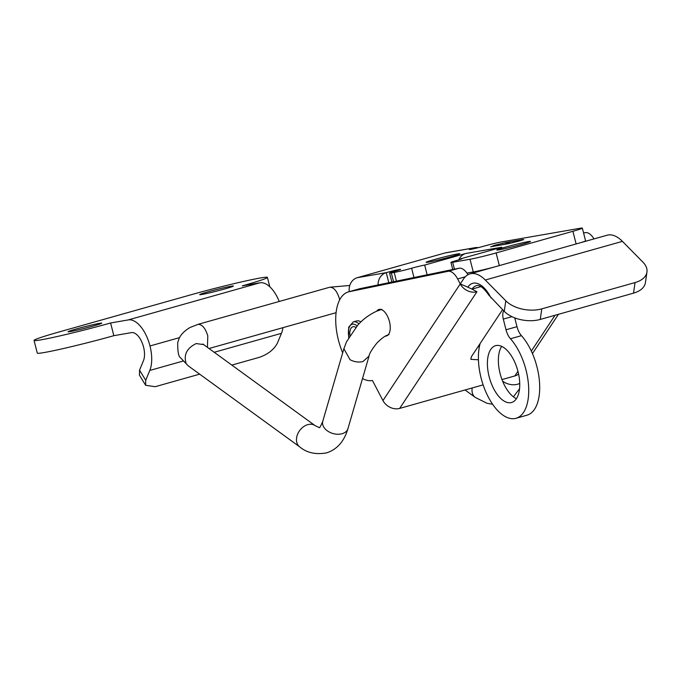 <?xml version="1.0" encoding="UTF-8"?>
<svg xmlns="http://www.w3.org/2000/svg" width="681" height="681" viewBox="0 0 681 681"><rect width="100%" height="100%" fill="white"/><g stroke="black" fill="none" stroke-linecap="round" stroke-linejoin="round"><path stroke-width="1.02" d="M360.896 321.909A15.74 7.789 -105.7 0 0 356.98 320.862A15.74 7.789 -105.7 0 0 356.597 320.947L353.303 321.875A15.74 7.789 74.3 0 1 353.686 321.79A15.74 7.789 74.3 0 1 358.913 323.867M376.746 311.157A13.773 6.819 74.3 0 1 378.959 309.446A13.773 6.819 74.3 0 1 389.447 321.534A13.773 6.819 74.3 0 1 386.442 335.963A13.773 6.819 74.3 0 1 385.455 336.091M342.671 352.809A45.916 22.728 74.3 0 1 338.389 340.006A45.916 22.728 74.3 0 1 348.408 291.902A45.916 22.728 74.3 0 1 349.191 291.715L448.021 271.319A16.395 8.121 74.3 0 1 457.641 278.955L460.245 283.926L463.531 278.972A39.353 19.485 74.3 0 1 470.026 273.864A39.353 19.485 74.3 0 1 485.289 280.019L505.787 300.798A26.236 15.229 8.2 0 0 541.787 308.859L540.263 319.432A26.236 15.229 -171.8 0 1 504.263 311.37L489.001 295.333C483.553 287.646 479.33 284.437 476.334 285.714A26.236 12.99 -105.7 0 0 472.001 289.119L476.938 291.757L399.653 408.413A13.118 10.487 -146.5 0 1 382.96 400.581L372.439 380.5A45.916 22.728 74.3 0 1 362.513 378.542M505.115 247.229A17.383 0.766 165.7 0 1 530.473 241.457A17.383 0.766 165.7 0 1 522.14 244.266A17.383 0.766 165.7 0 1 496.789 250.046A17.383 0.766 165.7 0 1 505.115 247.229M434.461 259.529A17.383 0.766 165.7 0 1 459.82 253.749A17.383 0.766 165.7 0 1 451.486 256.567A17.383 0.766 165.7 0 1 426.127 262.338A17.383 0.766 165.7 0 1 434.461 259.529M516.428 398.7A29.513 14.607 74.3 0 1 500.092 373.511A29.513 14.607 74.3 0 1 501.684 346.382M518.02 371.579A29.513 14.607 74.3 0 1 511.576 402.497A29.513 14.607 74.3 0 1 489.12 376.602A29.513 14.607 74.3 0 1 495.564 345.684A29.513 14.607 74.3 0 1 518.02 371.579M503.702 310.808A9.185 4.546 74.3 0 0 503.302 319.1L506.026 329.783A13.118 6.495 74.3 0 0 510.478 338.755A45.916 22.728 74.3 0 1 526.047 370.175A45.916 22.728 74.3 0 1 516.028 418.287A45.916 22.728 74.3 0 1 481.092 378.006A45.916 22.728 74.3 0 1 480.003 344.058A13.118 6.495 74.3 0 0 480.139 343.496M510.478 338.755L521.45 335.665A45.916 22.728 74.3 0 1 537.02 367.085A45.916 22.728 74.3 0 1 527 415.189L516.028 418.287M478.266 247.663A13.118 11.381 80.1 0 0 474.997 247.68A13.118 11.381 80.1 0 0 474.01 247.91L445.11 252.94A13.118 11.381 -99.9 0 1 446.098 252.711L474.997 247.68M474.197 248.642L474.01 247.91A9.84 0.434 165.7 0 0 469.294 249.501A9.84 0.434 165.7 0 0 483.646 246.233A13.118 0.579 165.7 0 1 501.046 242.019L579.727 228.331A19.681 0.868 165.7 0 1 582.34 228.109L585.575 240.81A19.681 0.868 165.7 0 1 580.433 242.742M494.253 267.029A19.681 0.868 165.7 0 1 473.252 271.957L466.902 273.064M349.259 291.664A13.118 11.381 -99.9 0 1 357.338 277.678L445.11 252.94M582.34 228.109A19.681 0.868 165.7 0 1 572.9 231.293L496.108 252.94A19.681 0.868 165.7 0 1 470.018 259.257L452.669 262.279A13.118 0.579 165.7 0 1 450.933 262.423A13.118 0.579 165.7 0 1 457.223 260.304A9.84 0.434 165.7 0 0 461.939 258.712A9.84 0.434 165.7 0 0 460.628 258.823L501.769 247.22L465.804 253.477L424.663 265.079L427.14 274.801M458.781 259.853A13.118 11.381 -99.9 0 1 465.804 253.477M413.98 277.516L411.613 268.237A9.84 0.434 165.7 0 1 424.663 265.079M411.613 268.237A13.118 0.579 165.7 0 1 394.222 272.443L391.328 272.953A13.118 0.579 165.7 0 1 389.592 273.098A13.118 0.579 165.7 0 1 395.882 270.978A9.84 0.434 165.7 0 0 400.598 269.387A9.84 0.434 165.7 0 0 386.246 272.647A13.118 11.381 80.1 0 0 378.049 284.93M521.45 335.665A13.118 6.495 74.3 0 1 516.998 326.684L514.751 317.874M518.573 373.954A13.118 10.487 -146.5 0 1 514.853 375.938L517.943 371.273M399.653 408.413L483.127 384.876M501.982 379.564L514.853 375.938M348.408 291.902L359.381 288.812A45.916 22.728 74.3 0 1 360.155 288.625L458.994 268.229A16.395 8.121 74.3 0 1 467.966 274.707M583.583 232.987L585.158 232.655A16.395 8.121 74.3 0 1 593.994 238.912M502.561 309.651L471.371 356.725L470.826 359.338L478.428 359.781M515.057 319.074L515.636 318.197M477.79 347.038L479.484 346.246M470.026 273.864L607.163 235.2A39.353 19.485 74.3 0 1 622.425 241.363L642.924 262.142A26.236 15.229 8.2 0 1 646.95 272.077L645.426 282.649A26.236 15.229 -171.8 0 1 633.517 293.145L635.041 282.572A26.236 15.229 8.2 0 0 646.95 272.077M541.787 308.859L635.041 282.572M540.263 319.432L633.517 293.145M382.96 400.581L460.245 283.926L467.821 287.161A29.513 14.607 74.3 0 1 491.001 297.938M76.391 328.94A17.383 0.766 165.7 0 1 101.741 323.16A17.383 0.766 165.7 0 1 93.408 325.978A17.383 0.766 165.7 0 1 68.057 331.749A17.383 0.766 165.7 0 1 76.391 328.94M208.037 291.826A17.383 0.766 165.7 0 1 233.396 286.054A17.383 0.766 165.7 0 1 225.062 288.863A17.383 0.766 165.7 0 1 199.703 294.635A17.383 0.766 165.7 0 1 208.037 291.826M182.985 361.083L149.803 370.438L145.717 380.287L145.632 385.284L139.452 375.154L139.545 370.158L143.461 360.675A16.395 8.121 -105.7 0 0 141.971 342.373A16.395 8.121 -105.7 0 0 131.493 332.609L113.829 335.682L110.594 322.99L128.258 319.917L259.904 282.802L242.24 285.875A52.471 2.315 -14.3 0 0 267.403 277.38A52.471 2.315 -14.3 0 0 190.859 294.813L59.204 331.928A52.471 2.315 -14.3 0 0 34.05 340.415A52.471 2.315 -14.3 0 0 110.594 322.99M145.632 385.284L155.183 386.697L199.669 374.15M231.821 365.093L259.401 357.312C267.948 354.324 273.932 349.617 277.371 343.173L281.449 333.324L214.2 352.281M149.803 370.438A29.513 14.607 -105.7 0 0 149.99 345.974L149.99 345.974A29.513 14.607 -105.7 0 0 128.258 319.917M282.964 327.655A29.513 14.607 74.3 0 1 281.449 333.324M259.904 282.802A29.513 14.607 74.3 0 1 279.227 301.453M34.05 340.415L37.285 353.116A52.471 2.315 -14.3 0 0 113.829 335.682M349.923 335.418A11.151 5.516 74.3 0 1 353.175 326.693A11.151 5.516 74.3 0 1 355.78 327.331M357.023 325.901A13.773 6.819 -105.7 0 0 352.528 324.156A13.773 6.819 -105.7 0 0 348.859 337.214M494.457 245.296L506.638 242.351L523.017 239.499L519.833 240.878L507.66 243.832L491.273 246.684L494.457 245.296M504.502 244.198L501.225 244.947M505.821 243.423A1.311 1.141 -99.9 0 1 506.638 242.351M576.126 243.951L572.9 231.293M499.335 265.599L496.108 252.94M473.252 271.957L470.018 259.257M454.431 269.165L452.669 262.279M396.436 281.134L394.222 272.443M393.567 281.73L391.328 272.953M388.808 282.709L386.246 272.647L357.338 277.678M512.606 242.751L510.971 243.04M507.66 243.832A1.311 1.141 -99.9 0 1 507.754 243.807L523.74 239.661M506.026 329.783L516.998 326.684M503.302 319.1L511.933 316.665M457.641 278.955L465.251 276.809M349.191 291.715L360.155 288.625M448.021 271.319L458.994 268.229M583.608 233.098L585.158 232.655M467.821 287.161L472.001 289.119L480.905 286.607M531.316 351.09L555.049 315.269M460.245 283.926A13.118 10.487 33.5 0 0 476.938 291.757M485.289 280.019L622.425 241.363M504.263 311.37L505.787 300.798M149.99 345.974L179.546 337.64L149.99 345.974M139.545 370.158L145.717 380.287M368.957 356.376L347.974 428.587C344.169 441.458 337.001 449.562 326.48 452.891C315.652 454.789 306.731 452.788 299.725 446.889A13.118 9.653 -54 0 1 297.35 434.887A13.118 9.653 -54 0 1 307.752 424.646A13.118 9.653 -54 0 1 315.158 425.668L319.38 427.634M347.974 428.587A13.118 8.93 -163.8 0 1 342.049 433.729A13.118 8.93 -163.8 0 1 328.021 431.303A13.118 8.93 -163.8 0 1 322.777 421.275C320.7 426.136 319.551 428.255 319.338 427.642L319.363 427.642M502.595 381.147A13.118 8.93 16.2 0 0 517.586 384.237A13.118 8.93 16.2 0 0 519.731 383.403M299.725 446.889L188.177 365.799L180.559 357.823C178.55 356.691 177.605 351.626 177.724 342.628L179.001 338.763C179.435 337.529 181.861 332.226 190.195 327.425L198.128 324.335C202.223 324.403 205.441 328.268 207.79 335.912L207.433 347.361M186.16 363.56C183.47 354.81 186.815 348.136 196.196 343.565L203.61 344.595L202.861 343.982M369.025 356.086L363.024 361.509C358.734 362.581 354.409 361.977 350.043 359.713L343.871 348.715M368.949 356.376L368.949 356.393C369.128 353.899 371.869 349.353 377.146 342.764C384.68 335.444 386.646 335.554 389.021 334.55M329.17 287.391L197.813 324.403M349.779 285.475L329.783 287.22C333.869 287.297 337.086 291.162 339.436 298.797L339.674 299.819M472.205 387.957A13.118 9.653 126 0 0 475.261 397.406L465.046 389.975M511.167 243.091L509.158 242.785L504.195 244.428M353.303 321.875L348.681 327.229L348.663 337.563M452.737 269.514L450.933 262.423M391.881 282.079L389.592 273.098M490.618 246.786L507.754 243.807M532.44 353.584L558.463 314.307M267.403 277.38L269.795 286.778M519.552 388.757L513.389 396.827M188.169 365.782L180.559 357.823M381.862 309.319L376.763 311.149C369.604 314.435 363.331 319.014 357.942 324.88L346.484 341.828L343.777 349.047L322.777 421.275M492.661 404.301L486.941 403.254L475.261 397.406M336.065 312.69L209.007 348.51M315.158 425.668L203.602 344.577"/></g></svg>
